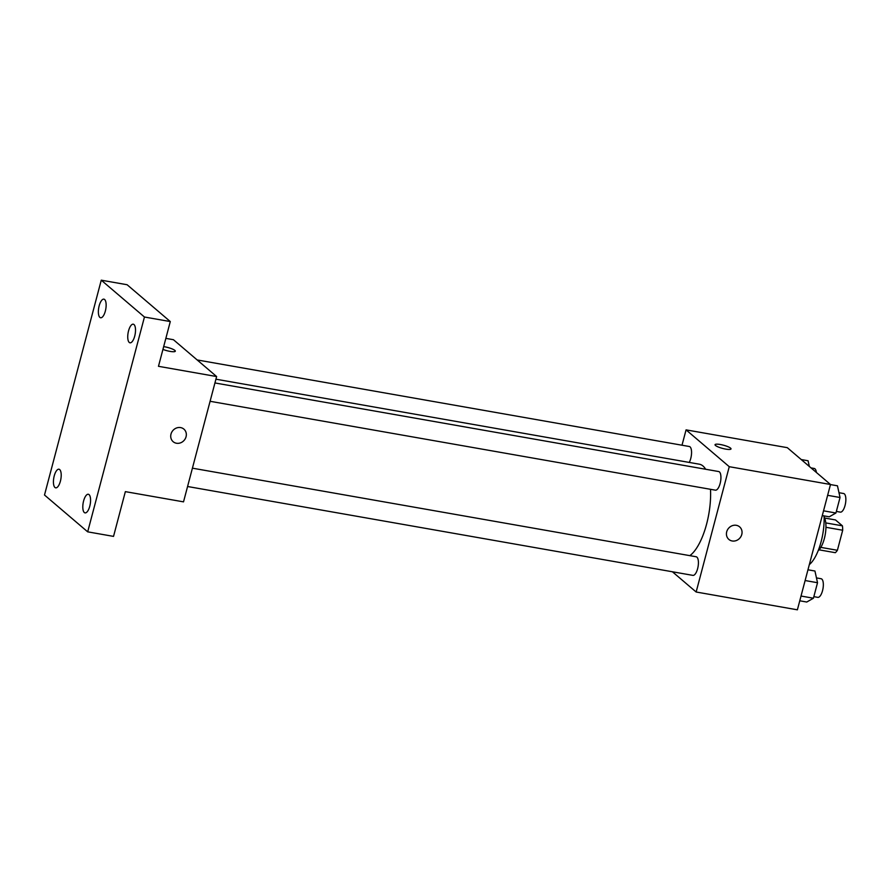 <?xml version="1.0" encoding="UTF-8"?>
<svg xmlns="http://www.w3.org/2000/svg" width="890" height="890" viewBox="0 0 890 890"><rect width="100%" height="100%" fill="white"/><g stroke="black" fill="none" stroke-linecap="round" stroke-linejoin="round"><path stroke-width="1.33" d="M824.652 518.036L835.51 519.949L842.418 525.834A17.689 6.697 -80 0 1 842.697 530.24L837.401 550.287A17.689 6.697 -80 0 1 835.321 552.69L819.056 549.831M820.825 547.372L837.401 550.287M825.953 527.292L842.697 530.24M824.107 516.901A18.901 7.165 100 0 1 824.351 538.55A18.901 7.165 100 0 1 818.166 550.721M825.775 522.908L842.418 525.834M809.322 564.627A35.444 13.428 -80 0 0 824.073 515.9M682.007 445.211L686.068 429.87L787.305 447.67L830.492 484.494L797.384 609.817L696.147 592.006L672.417 571.781M686.068 429.87L729.255 466.694L830.492 484.494M729.255 466.694L696.147 592.006M739.601 526.847A8.266 7.476 -49.5 0 1 741.047 536.325A8.266 7.476 -49.5 0 1 732.17 540.975A8.266 7.476 -49.5 0 1 728.877 539.429A8.266 7.476 -49.5 0 1 728.554 528.293A8.266 7.476 -49.5 0 1 739.601 526.847A8.266 7.476 -49.5 0 1 741.058 536.325A8.266 7.476 -49.5 0 1 732.17 540.975A8.266 7.476 -49.5 0 1 728.865 539.429M689.828 555.649A47.448 17.967 -80 0 0 710.498 489.3M705.659 469.253A47.448 17.967 -80 0 0 699.329 464.202L215.925 379.196M689.238 462.433A9.456 3.582 -80 0 0 691.563 452.543A9.456 3.582 -80 0 0 689.316 446.502L197.168 359.949M210.085 401.29L715.415 490.168A9.456 3.582 -80 0 0 720.577 481.468A9.456 3.582 -80 0 0 718.686 471.544L214.935 382.956M187.567 486.507L692.898 575.374A9.456 3.582 -80 0 0 698.06 566.685A9.456 3.582 -80 0 0 696.169 556.762L192.418 468.173M715.037 444.7A8.266 1.669 -165.2 0 1 721.879 444.822A8.266 1.669 -165.2 0 1 730.568 448.137A8.266 1.669 -165.2 0 1 731.024 448.916A8.266 1.669 -165.2 0 1 722.602 448.415A8.266 1.669 -165.2 0 1 715.037 444.7A8.266 1.669 -165.2 0 1 721.868 444.811A8.266 1.669 -165.2 0 1 730.568 448.137A8.266 1.669 -165.2 0 1 731.024 448.927M216.626 376.548L183.518 501.86L125.357 491.636L113.531 536.392L87.687 531.842L44.5 495.018L101.26 280.183L127.103 284.733L170.29 321.557L158.476 366.313L216.626 376.548L173.439 339.713L165.852 338.378M101.26 280.183L144.447 317.018L170.29 321.557M144.447 317.018L87.687 531.842M183.896 429.114A8.266 7.476 -49.5 0 1 185.343 438.592A8.266 7.476 -49.5 0 1 176.465 443.242A8.266 7.476 -49.5 0 1 173.161 441.707A8.266 7.476 -49.5 0 1 172.849 430.571A8.266 7.476 -49.5 0 1 183.896 429.125A8.266 7.476 -49.5 0 1 185.343 438.592A8.266 7.476 -49.5 0 1 176.465 443.242A8.266 7.476 -49.5 0 1 173.161 441.707M163.671 346.622A8.266 1.669 -165.2 0 1 174.863 350.404A8.266 1.669 -165.2 0 1 175.319 351.194A8.266 1.669 -165.2 0 1 170.947 351.528A8.266 1.669 -165.2 0 1 162.937 349.414M163.671 346.633A8.266 1.669 -165.2 0 1 174.863 350.415A8.266 1.669 -165.2 0 1 175.319 351.194M105.343 311.088A9.456 3.582 100 0 1 100.626 317.763A9.456 3.582 100 0 1 99.168 305.826A9.456 3.582 100 0 1 103.896 299.151A9.456 3.582 100 0 1 105.343 311.088M60.409 481.156A9.456 3.582 100 0 1 55.681 487.842A9.456 3.582 100 0 1 54.234 475.894A9.456 3.582 100 0 1 58.963 469.219A9.456 3.582 100 0 1 60.409 481.156M89.779 506.199A9.456 3.582 100 0 1 85.051 512.885A9.456 3.582 100 0 1 83.604 500.936A9.456 3.582 100 0 1 88.333 494.262A9.456 3.582 100 0 1 89.779 506.199M134.713 336.131A9.456 3.582 100 0 1 129.984 342.806A9.456 3.582 100 0 1 128.538 330.869A9.456 3.582 100 0 1 133.266 324.194A9.456 3.582 100 0 1 134.713 336.131M801.245 459.551L808.087 460.764L809.344 466.471M816.386 472.468A9.456 3.582 -80 0 0 814.239 468.474L811.035 467.906M807.953 569.789L814.94 571.024L817.521 582.716L813.427 598.225L806.752 602.029L799.765 600.794M805.116 580.536L817.521 582.716M801.022 596.044L813.427 598.225M813.838 596.645L817.821 597.346A9.456 3.582 -80 0 0 822.983 588.657A9.456 3.582 -80 0 0 821.092 578.734L816.464 577.91M830.47 484.572L837.457 485.807L840.038 497.499L835.933 513.007L829.258 516.812L822.271 515.588M827.633 495.318L840.038 497.499M823.528 510.827L835.933 513.007M836.355 511.427L840.338 512.128A9.456 3.582 -80 0 0 845.5 503.44A9.456 3.582 -80 0 0 843.609 493.516L838.981 492.704"/></g></svg>
